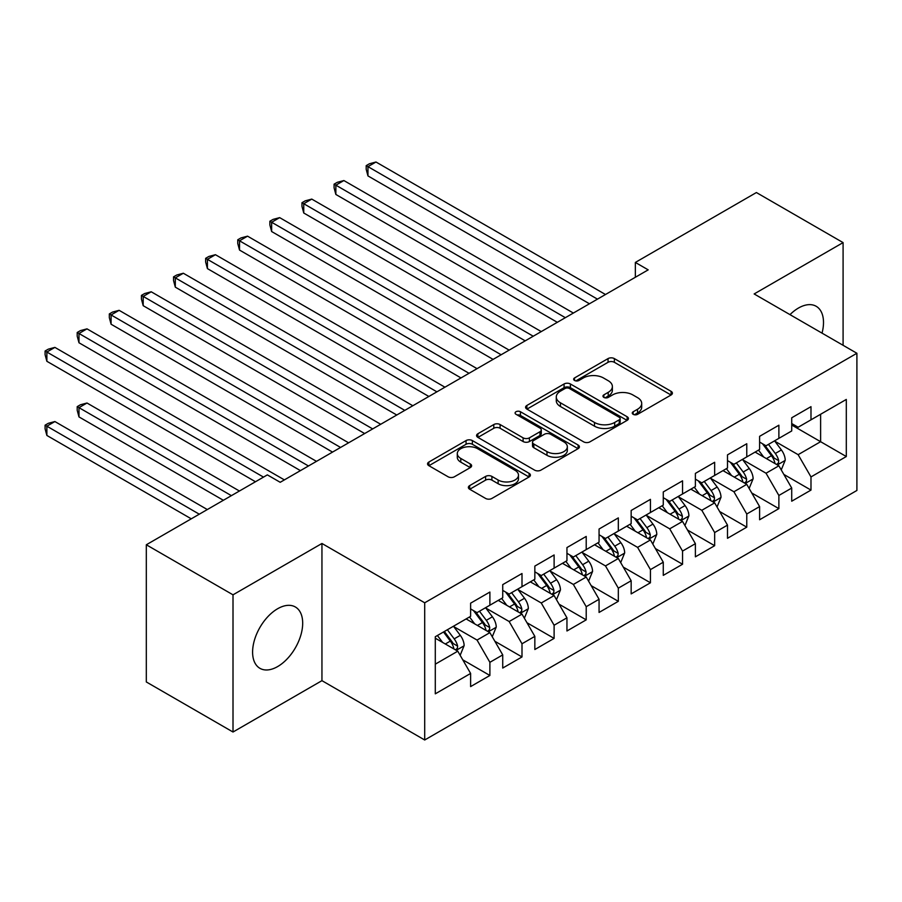 <?xml version="1.0" encoding="UTF-8"?>
<svg xmlns="http://www.w3.org/2000/svg" width="902" height="902" viewBox="0 0 902 902"><rect width="100%" height="100%" fill="white"/><g stroke="black" fill="none" stroke-linecap="round" stroke-linejoin="round"><path stroke-width="1.35" d="M633.181 414.322A3.123 1.804 0 0 0 637.601 414.322L671.088 394.986A4.454 2.571 0 0 0 672.396 393.171A4.454 2.571 0 0 0 671.088 391.344L614.352 358.59A4.454 2.571 0 0 0 608.049 358.59L574.563 377.927A3.123 1.804 0 0 0 573.649 379.201A3.123 1.804 0 0 0 574.563 380.475A3.123 1.804 0 0 0 578.971 380.475L583.312 377.972A14.263 8.231 0 0 1 603.483 377.972L608.207 380.7A14.263 8.231 0 0 1 612.379 386.518A14.263 8.231 0 0 1 608.207 392.347L603.878 394.85A3.123 1.804 0 0 0 602.964 396.125A3.123 1.804 0 0 0 603.878 397.399A3.123 1.804 0 0 0 608.286 397.399L612.616 394.896A14.263 8.231 0 0 1 632.787 394.896L637.522 397.624A14.263 8.231 0 0 1 641.694 403.442A14.263 8.231 0 0 1 637.522 409.271L633.181 411.774A3.123 1.804 0 0 0 632.268 413.048A3.123 1.804 0 0 0 633.181 414.322L633.181 411.774M277.636 666.578A35.415 20.453 120 0 0 300.783 635.358A35.415 20.453 120 0 0 295.349 606.978A35.415 20.453 120 0 0 277.636 608.737A35.415 20.453 120 0 0 254.499 639.946A35.415 20.453 120 0 0 259.934 668.326A35.415 20.453 120 0 0 277.636 666.578M822.026 333.142A35.415 20.453 120 0 0 816.175 306.285A35.415 20.453 120 0 0 798.462 308.044A35.415 20.453 120 0 0 789.983 314.64M469.683 485.603A4.454 2.571 0 0 0 468.375 487.43A4.454 2.571 0 0 0 469.683 489.245L485.603 498.434A4.454 2.571 0 0 0 491.906 498.434L529.102 476.966A4.454 2.571 0 0 0 530.399 475.14A4.454 2.571 0 0 0 529.102 473.325L472.366 440.571A4.454 2.571 0 0 0 466.063 440.571L428.867 462.038A4.454 2.571 0 0 0 427.559 463.865A4.454 2.571 0 0 0 428.867 465.68L448.091 476.775A4.454 2.571 0 0 0 454.405 476.775L470.314 467.586A4.454 2.571 0 0 0 471.622 465.77A4.454 2.571 0 0 0 470.314 463.955L460.787 458.442A11.918 6.889 0 0 1 457.291 453.582A11.918 6.889 0 0 1 464.654 447.223A11.918 6.889 0 0 1 477.643 448.711L514.997 470.269A11.918 6.889 0 0 1 518.481 475.14A11.918 6.889 0 0 1 511.13 481.499A11.918 6.889 0 0 1 498.13 480.011L491.906 476.414A4.454 2.571 0 0 0 485.603 476.414L469.683 485.603L469.683 489.245M233.009 594.824L233.009 732.018L321.946 680.66L321.946 543.478L233.009 594.824L146.316 544.774L267.364 474.88L280.206 482.299L648.188 269.856L635.346 262.437L635.346 277.264M321.946 543.478L424.707 602.795L856.9 353.268L856.9 490.462L424.707 739.99L424.707 602.795M843.088 345.297L843.088 242.604L754.151 293.951L856.9 353.268M843.088 242.604L756.395 192.543L635.346 262.437M583.628 441.845A4.454 2.571 0 0 0 589.931 441.845L627.115 420.366A4.454 2.571 0 0 0 628.423 418.551A4.454 2.571 0 0 0 627.115 416.735L570.391 383.97A4.454 2.571 0 0 0 564.077 383.97L526.892 405.449A4.454 2.571 0 0 0 525.584 407.264A4.454 2.571 0 0 0 526.892 409.091L583.628 441.845M517.263 414.988A3.123 1.804 0 0 1 520.431 415.439L520.431 411.729L578.103 445.024A4.454 2.571 0 0 1 579.411 446.851A4.454 2.571 0 0 1 578.103 448.666L540.918 470.134A4.454 2.571 0 0 1 534.615 470.134L477.88 437.38L477.88 433.749A4.454 2.571 0 0 0 476.572 435.565A4.454 2.571 0 0 0 477.88 437.38M477.88 433.749L493.8 424.549A4.454 2.571 0 0 1 500.103 424.549L523.104 437.842A4.454 2.571 0 0 0 529.418 437.842L539.971 431.742A4.454 2.571 0 0 0 541.279 429.927A4.454 2.571 0 0 0 539.971 428.1L516.012 414.277A3.123 1.804 0 0 1 515.098 413.003A3.123 1.804 0 0 1 517.026 411.335A3.123 1.804 0 0 1 520.431 411.729M791.719 425.022L820.617 441.698L820.617 414.266L846.302 399.439L810.988 419.825L810.988 406.667L791.719 417.784L791.719 430.953L778.877 438.361L778.877 425.203L759.608 436.331L759.608 449.489L746.766 456.908L746.766 443.739L727.497 454.867L727.497 468.025L714.655 475.444L714.655 462.275L695.386 473.403L695.386 486.561L682.543 493.98L682.543 480.822L663.274 491.94L663.274 505.109L650.432 512.516L650.432 499.358L631.163 510.476L631.163 523.645L618.321 531.053L618.321 517.895L599.063 529.023L599.063 542.181L586.21 549.6L586.21 536.431L566.952 547.559L566.952 560.717L554.11 568.136L554.11 554.967L534.841 566.095L534.841 579.253L521.999 586.672L521.999 573.514L502.73 584.631L502.73 597.801L489.887 605.208L489.887 592.05L470.618 603.167L470.618 616.337L435.294 636.722L435.294 693.83L470.618 673.433L457.776 651.188L435.294 638.21M846.302 399.439L846.302 456.536L810.988 476.921L798.135 454.676L774.863 441.236M783.849 474.429L810.988 490.09L810.988 476.921M810.988 490.09L791.719 501.208L791.719 488.05L778.877 495.469L766.035 473.223L742.752 459.783M751.738 492.966L778.877 508.627L778.877 495.469M778.877 508.627L759.608 519.755L759.608 506.586L746.766 514.005L733.924 491.759L710.641 478.319M719.627 511.502L746.766 527.163L746.766 514.005M746.766 527.163L727.497 538.291L727.497 525.122L714.655 532.541L701.812 510.295L678.529 496.855M687.516 530.038L714.655 545.699L714.655 532.541M714.655 545.699L695.386 556.827L695.386 543.669L682.543 551.077L669.701 528.831L646.418 515.392M655.416 548.574L682.543 564.246L682.543 551.077M682.543 564.246L663.274 575.363L663.274 562.205L650.432 569.613L637.59 547.367L614.307 533.928M623.305 567.121L650.432 582.782L650.432 569.613M650.432 582.782L631.163 593.899L631.163 580.741L618.321 588.16L605.479 565.915L582.196 552.475M591.193 585.657L618.321 601.318L618.321 588.16M618.321 601.318L599.063 612.447L599.063 599.278L586.21 606.696L573.368 584.451L550.096 571.011M559.082 604.193L586.21 619.854L586.21 606.696M586.21 619.854L566.952 630.983L566.952 617.814L554.11 625.233L541.256 602.987L517.985 589.547M526.971 622.73L554.11 638.39L554.11 625.233M554.11 638.39L534.841 649.519L534.841 636.361L521.999 643.769L509.156 621.523L485.874 608.083M494.86 641.266L521.999 656.938L521.999 643.769M521.999 656.938L502.73 668.055L502.73 654.897L489.887 662.316L477.045 640.059L453.762 626.619M462.749 659.813L489.887 675.474L489.887 662.316M489.887 675.474L470.618 686.591L470.618 673.433M470.618 608.918L477.045 612.627L489.887 605.208M435.294 664.165L457.776 651.188M502.73 590.382L509.156 594.091L521.999 586.672M477.045 640.059L489.887 632.652L466.12 618.93M502.73 654.897L489.887 632.652M534.841 571.845L541.256 575.555L554.11 568.136M509.156 621.523L521.999 614.115L498.231 600.394M534.841 636.361L521.999 614.115M566.952 553.309L573.368 557.008L586.21 549.6M541.256 602.987L554.11 595.568L530.342 581.858M566.952 617.814L554.11 595.568M599.063 534.762L605.479 538.471L618.321 531.053M573.368 584.451L586.21 577.032L562.453 563.31M599.063 599.278L586.21 577.032M631.163 516.226L637.59 519.935L650.432 512.516M605.479 565.915L618.321 558.496L594.565 544.774M631.163 580.741L618.321 558.496M663.274 497.69L669.701 501.399L682.543 493.98M637.59 547.367L650.432 539.96L626.676 526.238M663.274 562.205L650.432 539.96M695.386 479.154L701.812 482.863L714.655 475.444M669.701 528.831L682.543 521.424L658.787 507.702M695.386 543.669L682.543 521.424M727.497 460.606L733.924 464.316L746.766 456.908M701.812 510.295L714.655 502.876L690.887 489.166M727.497 525.122L714.655 502.876M759.608 442.07L766.035 445.78L778.877 438.361M733.924 491.759L746.766 484.34L722.998 470.618M759.608 506.586L746.766 484.34M791.719 423.534L798.135 427.244L810.988 419.825M766.035 473.223L778.877 465.804L755.109 452.082M791.719 488.05L778.877 465.804M146.316 544.774L146.316 681.957L233.009 732.018M321.946 680.66L424.707 739.99M798.135 454.676L820.617 441.698L846.302 456.536M634.433 414.762L637.522 412.981A14.263 8.231 0 0 0 641.694 407.152L641.694 403.442M612.379 386.518L612.379 390.228A14.263 8.231 0 0 1 608.207 396.057L605.118 397.838M671.032 395.02L614.352 362.3A4.454 2.571 0 0 0 608.049 362.3L575.803 380.915M627.059 420.4L570.391 387.68A4.454 2.571 0 0 0 564.077 387.68L526.948 409.125M619.234 419.825A3.123 1.804 0 0 0 620.148 418.551A3.123 1.804 0 0 0 619.234 417.276L569.444 388.525A3.123 1.804 0 0 0 565.024 388.525L560.458 391.164A14.263 8.231 0 0 0 556.275 396.981A14.263 8.231 0 0 0 560.458 402.811L594.497 422.463A14.263 8.231 0 0 0 614.668 422.463L619.234 419.825L619.234 423.534A3.123 1.804 0 0 0 620.148 422.26L620.148 418.551M556.275 396.981L556.275 400.691A14.263 8.231 0 0 0 560.458 406.52L560.458 402.811M619.234 423.534L614.668 426.172A14.263 8.231 0 0 1 594.497 426.172L560.458 406.52M477.936 437.414L493.8 428.258L493.8 424.549M541.279 429.927L541.279 433.625A4.454 2.571 0 0 1 539.971 435.452L529.418 441.54A4.454 2.571 0 0 1 523.104 441.54L500.103 428.258A4.454 2.571 0 0 0 493.8 428.258M520.431 415.439L578.047 448.7M546.984 451.62A11.918 6.889 0 0 0 559.973 453.12A11.918 6.889 0 0 0 567.335 446.749A11.918 6.889 0 0 0 563.84 441.89L550.682 434.29A4.454 2.571 0 0 0 544.38 434.29L533.826 440.39A4.454 2.571 0 0 0 532.518 442.205A4.454 2.571 0 0 0 533.826 444.021L546.984 451.62L546.984 455.33A11.918 6.889 0 0 0 559.973 456.818A11.918 6.889 0 0 0 567.335 450.459L567.335 446.749M532.518 442.205L532.518 445.915A4.454 2.571 0 0 0 533.826 447.73L533.826 444.021M546.984 455.33L533.826 447.73M518.481 475.14L518.481 478.849A11.918 6.889 0 0 1 511.13 485.208A11.918 6.889 0 0 1 498.13 483.72L491.906 480.123A4.454 2.571 0 0 0 485.603 480.123L469.75 489.279M457.291 453.582L457.291 457.291A11.918 6.889 0 0 0 460.787 462.151L460.787 458.442M470.258 467.619L460.787 462.151M529.034 477L472.366 444.28A4.454 2.571 0 0 0 466.063 444.28L428.935 465.714M781.245 469.919L785.225 460.2A12.03 6.945 -120 0 0 781.391 449.951L774.57 440.852M763.701 457.043L758.514 450.121M756.09 452.646L755.504 451.857M367.96 250.068L525.201 340.855L303.748 212.996L303.748 203.728L311.776 199.094L541.256 331.586M776.611 464.496L778.471 462.816L778.73 460.719A12.03 6.945 -120 0 0 775.292 453.48L768.47 444.37M764.569 444.945L773.003 456.187A6.134 3.54 60 0 1 774.108 458.047L778.73 460.719M762.461 443.716L771.436 455.702A12.03 6.945 60 0 1 774.874 462.94L775.122 463.639M597.451 299.137L367.96 166.644L375.987 162.01L605.479 294.503M589.423 303.771L367.96 175.913L367.96 166.644L366.201 165.63L369.414 163.769L375.987 162.01M367.96 175.913L366.201 169.339L366.201 165.63M749.145 488.456L753.125 478.736A12.03 6.945 -120 0 0 749.28 468.499L742.459 459.389M731.59 475.579L726.403 468.657M723.979 471.182L723.393 470.404M335.848 268.604L493.09 359.391L271.637 231.532L271.637 222.264L279.665 217.63L509.145 350.123M744.5 483.032L746.36 481.352L746.619 479.255A12.03 6.945 -120 0 0 743.18 472.017L736.359 462.906M732.469 463.481L740.892 474.723A6.134 3.54 60 0 1 742.008 476.583L746.619 479.255M730.349 462.252L739.324 474.238A12.03 6.945 60 0 1 742.774 481.476L743.011 482.175M717.034 506.992L721.014 497.284A12.03 6.945 -120 0 0 717.169 487.035L710.348 477.925M699.478 494.116L694.292 487.193M691.868 489.73L691.282 488.94M303.748 287.152L460.99 377.927L239.526 250.068L239.526 240.8L247.554 236.166L477.045 368.659M712.388 501.568L714.249 499.888L714.508 497.791A12.03 6.945 -120 0 0 711.069 490.553L704.248 481.454M700.358 482.018L708.78 493.259A6.134 3.54 60 0 1 709.897 495.13L714.508 497.791M698.238 480.8L707.213 492.785A12.03 6.945 60 0 1 710.663 500.024L710.9 500.711M565.34 317.684L335.86 185.181L343.876 180.547L573.368 313.05M557.312 322.318L335.86 194.46L335.86 185.181L334.09 184.166L337.303 182.317L343.876 180.547M335.86 194.46L334.09 187.875L334.09 184.166M533.229 336.22L301.978 202.702L305.192 200.853L311.776 199.094M303.748 212.996L301.978 206.411L301.978 202.702M684.922 525.539L688.902 515.82A12.03 6.945 -120 0 0 685.058 505.571L678.236 496.461M667.367 512.652L662.181 505.74M659.757 508.266L659.17 507.476M271.637 305.688L428.878 396.474L207.415 268.604L207.415 259.336L215.443 254.702L444.934 387.195M680.277 520.104L682.137 518.436L682.408 516.327A12.03 6.945 -120 0 0 678.958 509.089L672.137 499.99M668.247 500.554L676.669 511.806A6.134 3.54 60 0 1 677.785 513.666L682.408 516.327M666.127 499.336L675.102 511.321A12.03 6.945 60 0 1 678.552 518.56L678.789 519.259M652.811 544.075L656.791 534.356A12.03 6.945 -120 0 0 652.947 524.107L646.125 515.008M635.256 531.199L630.07 524.276M627.645 526.802L627.059 526.013M239.526 324.224L396.767 415.01L175.304 287.152L175.304 277.884L183.331 273.238L412.823 405.742M648.166 538.652L650.026 536.972L650.297 534.875A12.03 6.945 -120 0 0 646.847 527.636L640.025 518.526M636.135 519.09L644.558 530.342A6.134 3.54 60 0 1 645.674 532.203L650.297 534.875M634.016 517.872L642.991 529.857A12.03 6.945 60 0 1 646.441 537.096L646.689 537.795M501.129 354.757L269.867 221.238L273.08 219.389L279.665 217.63M271.637 231.532L269.867 224.948L269.867 221.238M469.017 373.293L237.756 239.785L240.969 237.925L247.554 236.166M239.526 250.068L237.756 243.495L237.756 239.785M620.7 562.611L624.68 552.892A12.03 6.945 -120 0 0 620.835 542.643L614.014 533.544M603.145 549.735L597.97 542.812M595.534 545.338L594.948 544.549M207.415 342.76L364.656 433.546L143.192 305.688L143.192 296.42L151.22 291.786L380.712 424.278M616.055 557.188L617.926 555.508L618.186 553.411A12.03 6.945 -120 0 0 614.736 546.172L607.914 537.062M604.024 537.637L612.447 548.878A6.134 3.54 60 0 1 613.563 550.739L618.186 553.411M601.905 536.408L610.891 548.393A12.03 6.945 60 0 1 614.33 555.632L614.578 556.331M436.906 391.829L205.645 258.322L208.858 256.461L215.443 254.702M207.415 268.604L205.645 262.031L205.645 258.322M588.589 581.147L592.569 571.44A12.03 6.945 -120 0 0 588.735 561.191L581.914 552.08M571.045 568.271L565.858 561.348M563.434 563.874L562.837 563.096M175.304 361.307L332.545 452.082L111.081 324.224L111.081 314.956L119.109 310.322L348.6 442.814M583.944 575.724L585.815 574.044L586.074 571.947A12.03 6.945 -120 0 0 582.624 564.708L575.803 555.609M571.913 556.173L580.336 567.414A6.134 3.54 60 0 1 581.452 569.275L586.074 571.947M569.793 554.944L578.78 566.93A12.03 6.945 60 0 1 582.218 574.168L582.466 574.867M404.795 410.376L173.545 276.858L176.747 275.009L183.331 273.238M175.304 287.152L173.545 280.567L173.545 276.858M556.478 599.683L560.458 589.976A12.03 6.945 -120 0 0 556.624 579.727L549.803 570.616M538.934 586.807L533.747 579.885M531.323 582.421L530.726 581.632M143.192 379.843L300.434 470.618L78.981 342.76L78.981 333.492L86.998 328.858L316.489 461.35M551.832 594.26L553.704 592.58L553.963 590.483A12.03 6.945 -120 0 0 550.524 583.244L543.703 574.146M539.802 574.709L548.236 585.962A6.134 3.54 60 0 1 549.341 587.822L553.963 590.483M537.693 573.492L546.668 585.477A12.03 6.945 60 0 1 550.107 592.715L550.355 593.403M372.684 428.912L141.434 295.394L144.636 293.545L151.22 291.786M143.192 305.688L141.434 299.103L141.434 295.394M524.366 618.231L528.346 608.512A12.03 6.945 -120 0 0 524.513 598.263L517.692 589.164M506.823 605.355L501.636 598.432M499.212 600.957L498.626 600.168M111.081 398.38L255.48 481.747L46.87 361.296L46.87 352.028L54.898 347.394L284.378 479.887M519.732 612.796L521.593 611.128L521.852 609.019A12.03 6.945 -120 0 0 518.413 601.792L511.592 592.682M507.691 593.245L516.124 604.498A6.134 3.54 60 0 1 517.229 606.358L521.852 609.019M505.582 592.028L514.557 604.013A12.03 6.945 60 0 1 517.996 611.252L518.244 611.951M340.573 447.448L109.322 313.93L112.536 312.081L119.109 310.322M111.081 324.224L109.322 317.639L109.322 313.93M492.267 636.767L496.247 627.048A12.03 6.945 -120 0 0 492.402 616.799L485.58 607.7M474.711 623.891L469.525 616.968M467.101 619.494L466.514 618.704M239.425 491.015L86.998 403.014L78.981 407.648L78.981 416.916L223.369 500.283M487.621 631.344L489.482 629.664L489.741 627.567A12.03 6.945 -120 0 0 486.302 620.328L479.481 611.218M475.591 611.782L484.013 623.034A6.134 3.54 60 0 1 485.129 624.894L489.741 627.567M473.471 610.564L482.446 622.549A12.03 6.945 60 0 1 485.896 629.788L486.133 630.487M78.981 416.916L77.211 410.331L77.211 406.633L231.397 495.649M77.211 406.633L80.425 404.772L86.998 403.014M308.461 465.984L77.211 332.477L80.425 330.617L86.998 328.858M78.981 342.76L77.211 336.187L77.211 332.477M460.155 655.303L464.135 645.584A12.03 6.945 -120 0 0 460.291 635.346L453.469 626.236M442.6 642.427L437.414 635.504M207.313 509.551L54.898 421.55L46.87 426.184L46.87 435.452L191.258 518.819M455.51 649.88L457.37 648.2L457.63 646.103A12.03 6.945 -120 0 0 454.191 638.864L447.369 629.754M444.359 631.501L451.902 641.57A6.134 3.54 60 0 1 453.018 643.43L457.63 646.103M443.513 631.986L450.335 641.085A12.03 6.945 60 0 1 453.785 648.324L454.022 649.023M46.87 435.452L45.1 428.878L45.1 425.169L199.286 514.185M45.1 425.169L48.313 423.309L54.898 421.55M263.508 477.113L45.1 351.013L48.313 349.153L54.898 347.394M46.87 361.296L45.1 354.723L45.1 351.013M637.522 412.981L637.522 409.271M603.878 397.399L603.878 394.85M608.207 396.057L608.207 392.347M574.563 380.475L574.563 377.927M608.049 362.3L608.049 358.59M614.352 362.3L614.352 358.59M671.088 394.986L671.088 391.344M526.892 409.091L526.892 405.449M564.077 387.68L564.077 383.97M570.391 387.68L570.391 383.97M627.115 420.366L627.115 416.735M594.497 426.172L594.497 422.463M614.668 426.172L614.668 422.463M500.103 428.258L500.103 424.549M523.104 441.54L523.104 437.842M529.418 441.54L529.418 437.842M539.971 435.452L539.971 431.742M578.103 448.666L578.103 445.024M485.603 480.123L485.603 476.414M491.906 480.123L491.906 476.414M498.13 483.72L498.13 480.011M470.314 467.586L470.314 463.955M428.867 465.68L428.867 462.038M466.063 444.28L466.063 440.571M472.366 444.28L472.366 440.571M529.102 476.966L529.102 473.325M777.366 464.936L785.146 460.437M775.292 453.48L781.391 449.951M766.407 458.611L771.436 455.702M745.255 483.472L753.046 478.973M743.18 472.017L749.28 468.499M734.296 477.147L739.324 474.238M713.144 502.008L720.935 497.509M711.069 490.553L717.169 487.035M702.184 495.683L707.213 492.785M681.033 520.544L688.824 516.057M678.958 509.089L685.058 505.571M670.073 514.219L675.102 511.321M648.921 539.08L656.712 534.593M646.847 527.636L652.947 524.107M637.973 532.755L642.991 529.857M616.81 557.628L624.601 553.129M614.736 546.172L620.835 542.643M605.862 551.302L610.891 548.393M584.71 576.164L592.49 571.665M582.624 564.708L588.735 561.191M573.751 569.838L578.78 566.93M552.599 594.7L560.379 590.201M550.524 583.244L556.624 579.727M541.64 588.375L546.668 585.477M520.488 613.236L528.268 608.749M518.413 601.792L524.513 598.263M509.529 606.911L514.557 604.013M488.377 631.772L496.168 627.285M486.302 620.328L492.402 616.799M477.417 625.447L482.446 622.549M456.265 650.319L464.056 645.821M454.191 638.864L460.291 635.346M445.306 643.994L450.335 641.085"/></g></svg>

